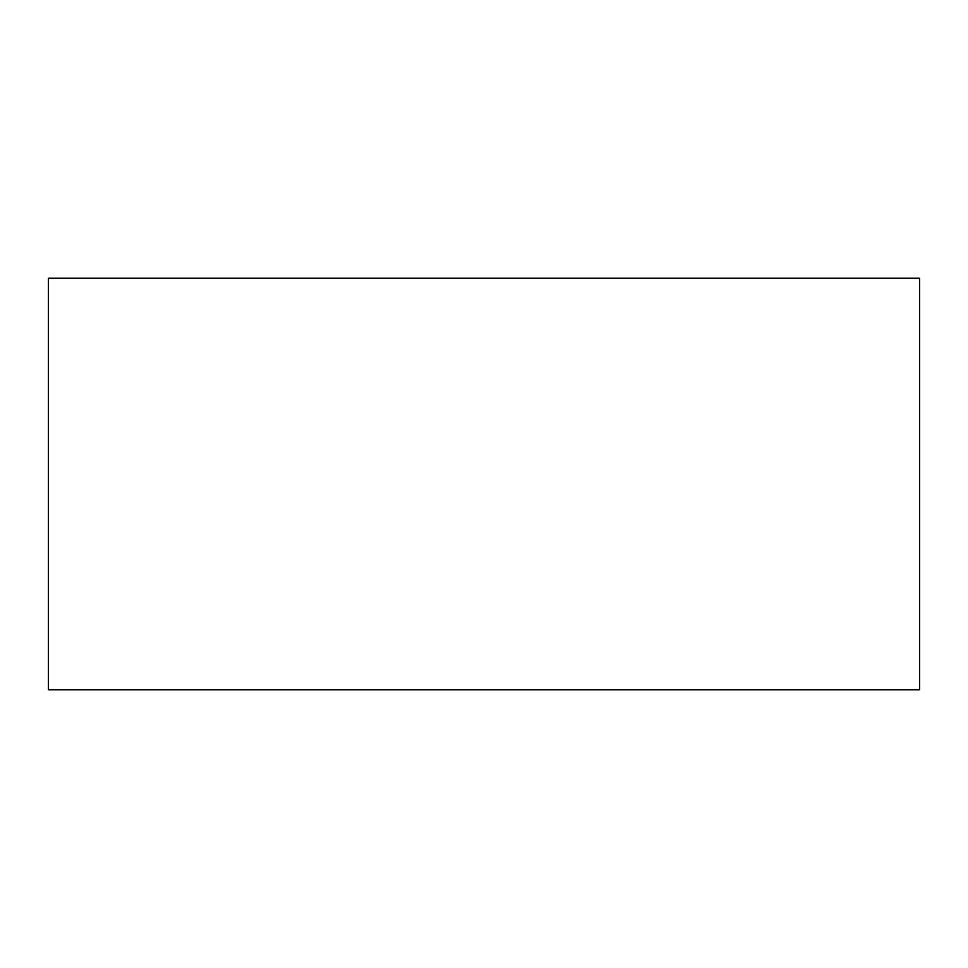 <?xml version="1.0" encoding="UTF-8"?>
<svg xmlns="http://www.w3.org/2000/svg" width="968" height="968" viewBox="0 0 968 968"><rect width="100%" height="100%" fill="white"/><g stroke="black" fill="none" stroke-linecap="round" stroke-linejoin="round"><path stroke-width="1.45" d="M48.4 689.797L919.6 689.797L919.6 278.203L48.4 278.203L48.4 689.797"/></g></svg>

